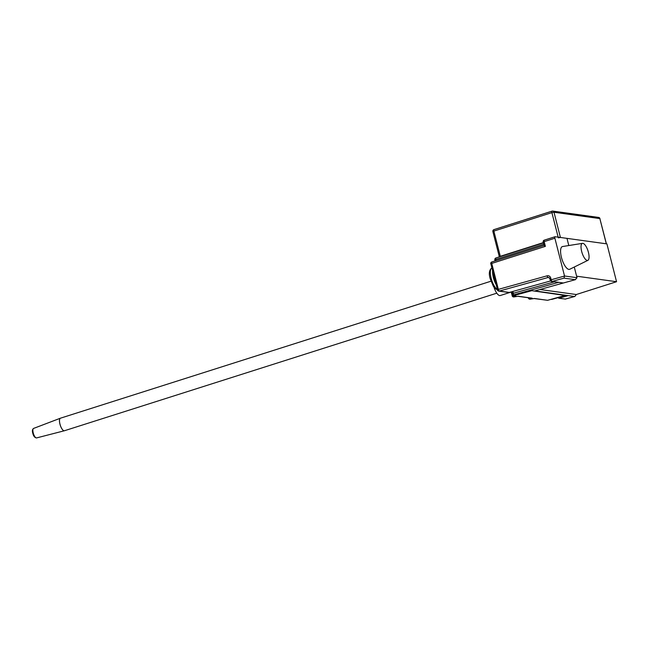 <?xml version="1.0" encoding="UTF-8"?>
<svg xmlns="http://www.w3.org/2000/svg" width="649" height="649" viewBox="0 0 649 649"><rect width="100%" height="100%" fill="white"/><g stroke="black" fill="none" stroke-linecap="round" stroke-linejoin="round"><path stroke-width="0.97" d="M540.009 289.503L576.288 294.524L616.55 281.715L606.912 243.886L555.114 236.731A1.647 0.576 72.4 0 0 555.017 236.739A1.647 0.576 72.4 0 0 554.895 238.215L544.162 241.631L545.371 246.36L491.739 263.421L498.359 289.381L547.115 275.817A3.294 3.042 -82.1 0 1 550.75 278.064L551.179 279.751L564.533 276.044A1.647 1.517 -82.1 0 0 564.516 275.987L554.895 238.215M616.55 281.715L576.612 276.19L574.276 267.039L577.002 277.715A1.647 1.517 97.9 0 1 577.01 277.764L575.257 279.687L564.022 278.129L552.161 281.431A1.647 0.584 -105.5 0 1 551.179 279.751L550.214 280.246A1.647 1.647 0 0 0 551.585 281.471L563.389 282.988L575.574 279.614L535.23 290.817M568.8 245.541L566.975 238.37L568.8 245.541M560.42 237.461L606.288 243.805L599.854 218.583L553.995 212.247L560.42 237.461L558.327 237.842M558.148 237.145L551.901 212.629L493.857 231.093L500.29 256.306L543.318 242.621M500.29 256.306L499.397 256.858M554.368 281.853L513.359 293.259L513.359 295.684L531.864 290.679L567.469 295.839L558.781 298.256L565.344 299.067M558.781 298.256L558.043 297.396L564.622 295.563M539.976 289.511L576.288 294.524M576.296 294.532A1.647 1.517 97.9 0 1 576.304 294.589L574.868 296.439L565.214 299.124M528.464 298.013L528.343 297.956A1.647 1.647 0 0 0 530.379 299.132L533.932 298.524L547.61 300.3L558.043 297.396M554.059 298.767A1.647 0.584 -105.5 0 1 553.978 298.808A1.647 0.584 -105.5 0 1 553.889 298.808L558.456 297.542M512.239 295.774L511.185 292.042L500.257 295.53A9.873 3.456 -107.6 0 1 493.97 287.183M558.546 297.534L551.975 299.359A1.647 0.584 -105.5 0 1 551.885 299.367L553.889 298.808M552.056 299.319A1.647 0.584 -105.5 0 1 551.975 299.359A1.647 1.647 0 0 1 551.309 299.408A1.647 1.517 -82.1 0 0 551.885 299.367L551.261 299.278M564.533 276.044L564.022 278.129M512.734 295.1L512.175 292.902L513.359 293.259A1.647 0.584 74.5 0 0 512.385 291.579L510.43 292.123M565.109 299.132L574.552 296.504L534.93 290.922M509.481 292.391A1.647 0.584 -105.5 0 1 509.408 292.431L509.408 292.431A1.647 0.584 -105.5 0 1 509.311 292.431L550.595 280.952M530.379 299.132A1.647 0.584 -105.5 0 1 530.29 299.14C531.993 298.629 532.569 298.297 532.01 298.142L518.275 296.244L514.065 296.893A1.647 0.584 -105.5 0 1 513.205 295.644M514.235 296.853A1.647 0.584 -105.5 0 1 514.154 296.893A1.647 0.584 -105.5 0 1 514.065 296.893C515.768 296.39 516.344 296.058 515.785 295.895L513.359 295.684L512.71 294.597M549.159 277.642L548.089 277.496L499.332 291.052A1.647 0.584 -105.5 0 1 498.359 289.381L497.385 289.868A1.647 1.647 0 0 0 498.756 291.093A1.647 1.517 -82.1 0 0 499.332 291.052L509.311 292.431A1.647 1.517 -82.1 0 1 508.735 292.472A1.647 1.647 0 0 0 509.4 292.431M529.438 297.907A1.647 0.584 74.5 0 0 530.29 299.14L534.5 298.483L547.61 300.3M544.049 245.338L543.197 242.126L544.162 241.631A1.647 0.576 -107.6 0 1 544.292 240.146A1.647 0.576 -107.6 0 1 544.389 240.138L554.936 236.788M544.122 245.338L545.371 246.36M512.815 295.311L512.118 295.709A1.647 1.647 0 0 0 514.154 296.893L517.699 296.285A1.647 1.517 -82.1 0 0 518.275 296.244M581.666 251.423A8.924 3.123 72.4 0 0 587.905 260.33A8.924 3.123 72.4 0 0 588.513 252.688A8.924 3.123 72.4 0 0 588.432 252.356A8.924 3.123 72.4 0 0 587.41 249.232A8.924 3.123 72.4 0 0 582.502 243.343A8.924 3.123 72.4 0 0 581.666 251.423M582.502 243.343L562.545 246.539A11.933 4.178 72.4 0 0 561.426 257.337A11.933 4.178 72.4 0 0 569.765 269.254L587.905 260.33M606.401 243.821L599.854 218.583A1.647 1.517 -82.1 0 0 598.613 217.423L552.745 211.079A1.647 1.517 -82.1 0 1 553.995 212.247L551.901 212.629A1.647 0.576 -107.6 0 1 552.023 211.144L493.986 229.608A1.647 1.647 0 0 0 492.883 231.588L493.857 231.093A1.647 0.576 -107.6 0 1 493.986 229.608A1.647 0.576 -107.6 0 1 494.084 229.6L551.942 211.193M598.613 217.423A1.647 1.647 0 0 1 599.984 218.648L599.903 218.762M552.745 211.079A1.647 1.517 -82.1 0 0 552.121 211.136A1.647 0.576 -107.6 0 0 552.023 211.144A1.647 1.647 0 0 1 552.745 211.079M495.99 284.392A11.52 4.032 -107.6 0 1 493.362 277.537A11.52 4.032 -107.6 0 1 492.559 270.925M491.796 267.956A11.52 4.032 72.4 0 0 491.155 278.234A11.52 4.032 72.4 0 0 497.272 289.446M551.585 281.471A1.647 1.517 97.9 0 0 552.161 281.431L563.389 282.988M564.516 275.987L577.002 277.715M534.614 290.987L567.469 295.839M543.724 244.194L495.836 259.43A1.647 0.576 -107.6 0 1 495.966 257.945A1.647 0.576 -107.6 0 1 496.063 257.937L543.391 242.88M491.958 261.936L544.024 245.371L491.861 261.945A1.647 0.576 -107.6 0 1 491.958 261.936M494.992 259.981L495.836 259.43L496.136 260.582M513.757 294.833L558.424 282.42M550.336 280.311L549.784 278.559L550.75 278.064M533.932 298.524L533.924 298.524A1.647 1.517 -82.1 0 0 534.5 298.483M549.906 278.624L548.665 277.456A1.647 1.517 97.9 0 0 548.089 277.496A1.647 0.584 -105.5 0 1 547.115 275.817M490.895 263.981L497.507 289.933A1.647 1.517 -82.1 0 0 498.756 291.093L508.735 292.472M515.785 295.895A1.647 1.517 97.9 0 1 515.209 295.936L513.391 295.684M517.707 296.285L531.434 298.183A1.647 1.517 -82.1 0 0 532.01 298.142M491.739 263.421A1.647 0.576 -107.6 0 1 491.861 261.945A1.647 1.647 0 0 0 490.766 263.916L491.739 263.421M543.318 242.182L543.197 242.126A1.647 1.647 0 0 1 544.292 240.146L555.017 236.739M36.579 437.921C34.713 437.718 33.448 436.12 32.766 433.134C32.077 430.928 32.336 429.362 33.561 428.429A4.981 1.744 72.4 0 0 33.221 432.899A4.981 1.744 72.4 0 0 36.579 437.921L64.381 430.758A6.587 2.304 -107.6 0 1 59.935 424.121A6.587 2.304 -107.6 0 1 60.389 418.207A6.587 2.304 -107.6 0 1 60.43 418.199M33.561 428.429L60.471 418.183A6.587 2.304 72.4 0 0 59.968 424.113A6.587 2.304 72.4 0 0 64.462 430.733L496.801 293.178M499.316 256.801L492.883 231.588M492.031 267.859C489.224 269.781 488.616 273.407 490.19 278.729L493.362 286.306L495.017 288.407L497.385 289.86M510.901 292.018L509.408 292.431M512.175 292.902L510.828 292.034M495.122 260.906L494.871 259.924A1.647 1.647 0 0 1 495.966 257.945L543.383 242.856M60.471 418.183L490.944 281.22M588.513 252.688A25.027 25.027 0 0 0 587.41 249.232"/></g></svg>
